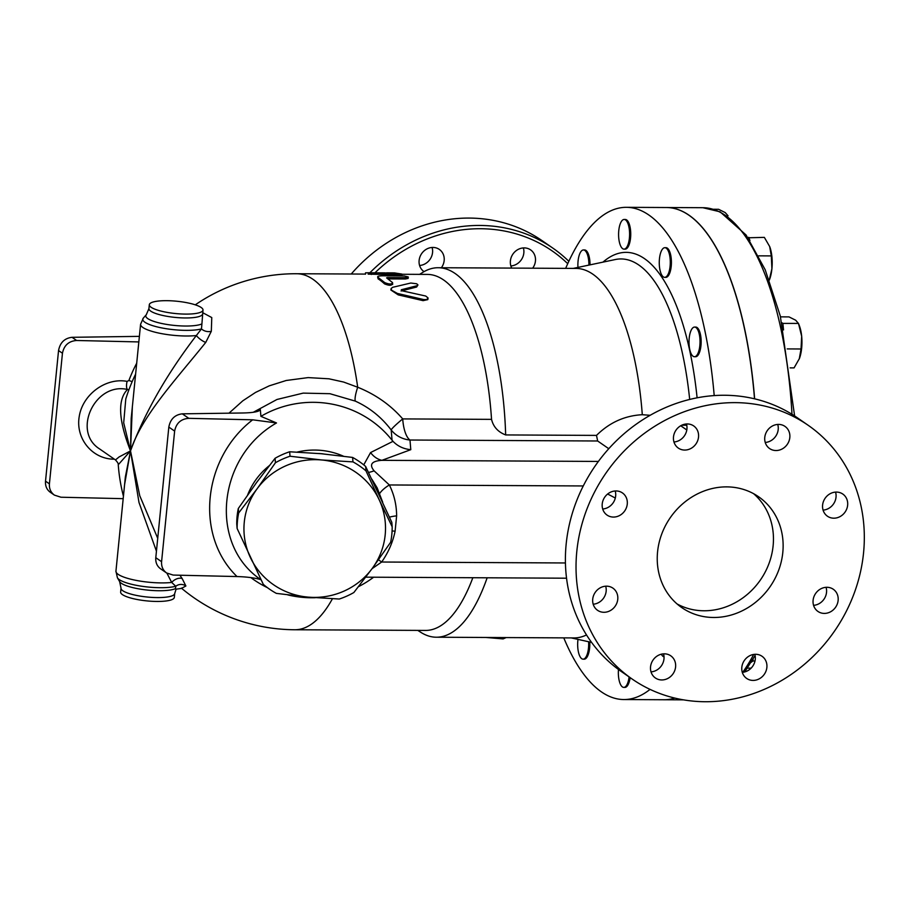 <?xml version="1.0" encoding="UTF-8"?>
<svg xmlns="http://www.w3.org/2000/svg" width="909" height="909" viewBox="0 0 909 909"><rect width="100%" height="100%" fill="white"/><g stroke="black" fill="none" stroke-linecap="round" stroke-linejoin="round"><path stroke-width="1.36" d="M615.302 498.064A26.975 2.113 25.4 0 0 607.61 494.03M372.065 568.67L381.655 562.023L378.485 559.774M419.606 274.37L422.355 272.632A184.754 68.607 90.3 0 1 438.229 267.723L575.965 268.416A184.754 68.607 90.3 0 1 642.299 414.709L650.105 415.299M681.727 425.23L686.772 425.242M586.51 634.936A184.754 68.607 90.3 0 1 574.079 637.925L436.343 637.22A184.754 68.607 90.3 0 1 420.526 632.153L417.799 630.391M565.659 268.371A246.112 91.4 90.3 0 1 626.358 207.32A246.112 91.4 90.3 0 1 714.201 395.574M624.176 219.455L625.301 219.467A14.839 5.511 90.3 0 1 630.551 237.988A14.839 5.511 90.3 0 1 625.153 249.134L624.029 249.134A14.839 5.511 90.3 0 1 618.586 234.272A14.839 5.511 90.3 0 1 624.176 219.455A14.839 5.511 90.3 0 1 629.414 237.988A14.839 5.511 90.3 0 1 624.029 249.134M664.854 247.691L665.979 247.691A14.839 5.511 90.3 0 1 671.012 256.793A14.839 5.511 90.3 0 1 669.797 272.905A14.839 5.511 90.3 0 1 665.831 277.359L664.706 277.359A14.839 5.511 90.3 0 1 659.264 262.496A14.839 5.511 90.3 0 1 664.854 247.691A14.839 5.511 90.3 0 1 669.888 256.793A14.839 5.511 90.3 0 1 668.672 272.905A14.839 5.511 90.3 0 1 664.706 277.359M694.601 327.07L695.726 327.07A14.839 5.511 90.3 0 1 701.112 339.909A14.839 5.511 90.3 0 1 697.067 356.192A14.839 5.511 90.3 0 1 695.578 356.737L694.442 356.737A14.839 5.511 90.3 0 1 689.011 341.875A14.839 5.511 90.3 0 1 694.601 327.07A14.839 5.511 90.3 0 1 699.987 339.898A14.839 5.511 90.3 0 1 695.942 356.192A14.839 5.511 90.3 0 1 694.442 356.737M577.954 267.405A14.839 5.511 90.3 0 1 583.464 249.952L584.589 249.952A14.839 5.511 90.3 0 1 589.839 260.803A14.839 5.511 90.3 0 1 590.021 264.86M402.119 274.279L427.344 274.404A178.016 66.107 90.3 0 1 491.542 419.367C493.348 426.832 498.052 432.025 505.665 434.934L596.509 435.4C609.473 422.537 624.733 415.64 642.299 414.709M596.509 435.4L597.645 440.99L608.769 448.705M392.177 526.777A77.549 75.413 -4.8 0 1 390.631 542.298L372.326 568.318A70.8 68.857 175.2 0 0 379.167 499.745L392.177 526.777L391.813 522.323L365.634 466.442A77.549 75.413 175.2 0 0 352.601 457.432L321.047 453.705L289.653 451.773A77.549 75.413 175.2 0 0 275.075 458.284L256.611 482.497L238.306 508.506A77.549 75.413 175.2 0 0 236.749 524.027L237.124 528.481A77.549 75.413 -4.8 0 1 238.681 512.96L257.133 488.758A70.8 68.857 175.2 0 0 250.293 557.331A70.8 68.857 175.2 0 0 307.89 597.111A70.8 68.857 175.2 0 0 372.326 568.318L353.862 592.52A77.549 75.413 -4.8 0 1 339.284 599.031L307.89 597.111L276.336 593.372A77.549 75.413 -4.8 0 1 263.303 584.373L237.124 528.481M321.57 459.965L352.976 461.886A77.549 75.413 -4.8 0 1 366.009 470.896L379.167 499.745A70.8 68.857 175.2 0 0 321.57 459.965A70.8 68.857 175.2 0 0 257.133 488.758L275.438 462.738A77.549 75.413 -4.8 0 1 290.028 456.227L321.57 459.965M275.075 458.284L275.438 462.738M289.653 451.773L290.028 456.227M238.306 508.506L238.681 512.96M352.601 457.432L352.976 461.886M365.634 466.442L366.009 470.896M323.343 453.909A70.834 68.879 175.2 0 0 318.923 453.511A70.834 68.879 175.2 0 0 318.752 453.5M257.917 480.713A70.834 68.879 175.2 0 0 255.315 484.281M379.553 495.416A70.834 68.879 175.2 0 0 377.735 491.542M583.464 249.952A14.839 5.511 90.3 0 1 588.714 260.792A14.839 5.511 90.3 0 1 588.896 265.098M588.612 641.743A14.839 5.511 90.3 0 1 583.101 659.161A14.839 5.511 90.3 0 1 577.999 639.391M589.748 641.993A14.839 5.511 90.3 0 1 584.226 659.173L583.101 659.161M629.096 676.921A14.839 5.511 90.3 0 1 623.779 687.386A14.839 5.511 90.3 0 1 618.472 669.49M630.13 677.637A14.839 5.511 90.3 0 1 624.903 687.397L623.779 687.386M664.036 656.843A14.839 5.511 90.3 0 1 661.332 654.196M783.524 329.922L782.876 323.411L798.477 323.422L799.42 325.899A22.93 8.511 90.3 0 1 801.67 336.239L798.5 323.49L795.659 320.207L789.012 316.9L780.501 316.855M790.114 367.872L794.068 367.895L799.454 358.453A22.93 8.511 90.3 0 1 799.25 358.964A22.93 8.511 90.3 0 1 799.25 358.975L801.034 348.988L801.67 336.239A22.93 8.511 90.3 0 1 799.454 358.453M769.275 280.052L771.911 268.734A22.93 8.511 90.3 0 1 769.514 279.586L769.298 280.12M769.73 246.646A22.93 8.511 90.3 0 1 771.911 268.734L771.298 255.906L769.673 246.521A22.93 8.511 90.3 0 1 769.73 246.646L764.355 237.374L748.073 237.783M751.118 662.331L752.891 661.002L755.004 661.013M747.38 668.138L751.107 668.16M752.891 661.002L753.095 659.014M787.194 348.908L801.034 348.988M782.876 323.411L781.91 322.74M749.948 240.544L748.721 237.294M758.754 255.838L771.298 255.906M727.064 215.876L728.052 215.819L725.234 212.592L718.587 209.297L713.44 209.263M650.049 689.386A246.112 91.4 90.3 0 1 623.847 699.544A246.112 91.4 90.3 0 1 563.773 637.879M754.515 398.801A246.112 91.4 -89.7 0 0 666.422 207.525L626.358 207.32M623.847 699.544L663.911 699.748A246.112 91.4 -89.7 0 0 674.739 698.067M754.64 398.824A246.112 91.4 -89.7 0 0 666.547 207.525A246.112 91.4 -89.7 0 0 666.49 207.525M663.979 699.748A246.112 91.4 -89.7 0 0 664.036 699.748A246.112 91.4 -89.7 0 0 674.819 698.089M506.154 637.584L503.097 638.902L486.122 637.482M503.109 637.561L503.097 638.902M416.811 285.778L417.947 284.903L416.708 283.778L410.788 283.029L392.654 287.312L391.154 288.505L391.495 290.141L397.392 293.437L423.799 299.595L426.81 299.538L428.014 297.891L425.73 296.039L402.119 290.812L401.301 289.755L416.811 285.778L416.617 287.028L401.085 290.982M417.935 285.006L416.617 287.028M428.048 298.482L427.787 299.629L423.094 300.652L398.233 294.891L390.87 290.005L391.086 288.767M386.484 272.848L394.37 272.893L401.823 274.052C401.221 274.723 398.596 274.711 393.927 274.018L390.813 273.257L368.179 272.78L385.325 272.87M365.486 274.188L365.52 272.825L368.179 272.78M401.823 274.052L402.051 275.575L400.426 275.893M398.199 275.882L393.87 275.347A178.016 66.107 -89.7 0 0 390.779 274.598L368.156 274.132M390.779 274.598L390.813 273.257M405.584 277.665L408.209 276.927L404.255 275.972L383.007 275.802C378.405 275.825 376.815 276.404 378.224 277.529L384.666 282.574C389.222 284.449 391.847 284.46 392.563 282.619L386.598 277.881L387.37 277.575L405.584 277.665L405.459 278.972L388.052 278.893M377.644 276.813L378.11 278.836L377.644 276.813M392.654 284.437L392.563 282.619M386.598 277.881L387.37 277.575L387.291 278.347M408.277 277.097L408.164 278.404L405.459 278.972M392.393 283.892C391.665 285.721 389.041 285.71 384.496 283.847A178.016 66.107 -89.7 0 0 378.11 278.836M45.518 481.156C45.177 485.929 46.734 489.61 50.188 492.189L54.404 495.121C50.756 492.394 49.086 488.644 49.416 483.861L62.448 353.249C64.016 345.352 68.743 341.102 76.617 340.489L72.038 337.307C64.573 338.205 60.074 342.613 58.551 350.544L45.518 481.156L49.416 483.861M72.038 337.307L139.384 336.364M136.702 363.191A150.03 138.543 130.2 0 0 128.896 380.507A6.738 0.92 -159.1 0 1 132.146 381.689M128.896 380.507L127.09 381.371A6.738 2.284 -79.8 0 0 127.487 389.495L128.919 389.756M118.261 464.749L130.51 450.909L119.056 456.977L115.466 459.931L99.683 448.989C71.686 431.627 94.945 381.871 127.487 389.495C117.42 399.653 118.431 420.117 130.51 450.909L123.692 422.787L125.783 398.96M138.827 341.932L76.617 340.489M123.181 498.666L60.971 497.223L54.404 495.121M123.431 496.223A178.016 178.016 0 0 1 118.25 464.715L118.25 464.715C118.556 463.863 117.625 462.272 115.466 459.931M182.311 413.834C174.846 414.731 170.347 419.14 168.824 427.071L155.791 557.683C155.45 562.444 157.018 566.125 160.461 568.716L166.586 572.965L173.142 575.067L237.022 576.556C247.157 576.863 255.111 577.908 260.872 579.692C208.513 544.446 217.262 456.75 276.506 422.958L252.668 419.81L188.788 418.333L182.311 413.834L242.953 412.981C253.509 412.743 259.304 411.618 260.338 409.618L258.076 411.243M259.724 410.516L260.338 409.618L260.906 416.345L276.506 422.958M166.586 572.965C162.927 570.238 161.268 566.477 161.586 561.705L174.63 431.093C176.198 423.196 180.914 418.935 188.788 418.333M250.884 577.613A100.467 97.706 175.2 0 0 267.428 587.657M287.858 594.929A100.467 97.706 175.2 0 0 315.241 597.713M358.476 586.657A100.467 97.706 175.2 0 0 373.61 577.215M343.386 456.17A70.834 68.879 175.2 0 0 318.639 450.194A70.834 68.879 175.2 0 0 297.22 452.08M269.28 465.681A70.834 68.879 175.2 0 0 247.646 494.985M491.542 419.367L402.721 418.913A26.975 10.022 -89.7 0 0 409.982 440.024A26.975 26.225 -4.8 0 1 391.188 429.968L392.052 440.206L393.018 441.331L370.577 452.557L363.748 464.874M392.052 440.206A100.467 97.706 175.2 0 0 260.906 416.345M166.938 573.204L171.687 582.442A33.713 7.726 -174.3 0 1 135.339 580.226A33.713 7.726 -174.3 0 1 115.943 571.17L125.351 476.975L130.51 450.909L124.59 484.542M181.732 588.225L185.891 585.987A8.09 7.636 -9.7 0 0 175.778 586.26L171.687 582.442A8.09 5.011 145.8 0 1 182.175 578.578L179.902 575.227M157.723 538.31L139.736 495.689L130.51 450.909L138.997 502.507L156.439 551.149M182.039 588.339L176.085 589.168L175.494 588.623A29.383 6.738 -174.3 0 1 144.77 589.771A29.383 6.738 -174.3 0 1 119.647 581.635L121.022 588.191L120.636 592.066A26.975 6.181 -174.3 0 0 122.431 594.611A26.975 6.181 -174.3 0 0 152.087 601.303A26.975 6.181 -174.3 0 0 174.312 597.418L174.698 593.554A26.975 6.181 -174.3 0 1 152.485 597.429A26.975 6.181 -174.3 0 1 122.817 590.748A26.975 6.181 -174.3 0 1 121.022 588.191M119.647 581.635L117.42 577.794A32.02 7.34 -174.3 0 0 142.179 586.305A32.02 7.34 -174.3 0 0 175.778 586.26L175.494 588.623M185.891 585.987L182.175 578.578M253.316 412.254L276.984 399.471L303.163 393.12L329.91 393.699L355.294 401.108C369.543 407.607 381.507 417.22 391.188 429.968A26.975 2.216 -37.5 0 1 402.721 418.913C390.609 405.016 375.599 394.449 357.692 387.234L343.636 382.053L328.956 378.803L308.14 377.599L286.221 380.485L269.234 385.848L255.543 392.427L242.817 400.801L228.988 413.175M132.339 406.993L130.51 450.909C141.827 415.799 175.903 379.689 205.752 342.409L211.32 331.274L211.774 317.571L202.73 312.707M211.32 331.274A8.09 5.681 12.8 0 1 201.468 328.922L196.333 335.535C166.631 374.338 144.701 412.788 130.51 450.909L131.191 418.458L140.588 324.263A33.713 7.726 5.7 0 0 159.984 333.319A33.713 7.726 5.7 0 0 196.333 335.535A8.09 2.307 37.4 0 0 205.752 342.409M202.605 313.935A26.975 6.181 5.7 0 1 200.446 316.037A26.975 6.181 5.7 0 1 175.289 317.423A26.975 6.181 5.7 0 1 150.724 311.128A26.975 6.181 5.7 0 1 148.928 308.583L146.292 314.741A29.383 6.738 5.7 0 0 166.495 324.388A29.383 6.738 5.7 0 0 201.912 323.922L202.991 310.071A26.975 6.181 5.7 0 0 176.766 301.231A26.975 6.181 5.7 0 0 149.315 304.708A26.975 6.181 5.7 0 0 151.11 307.265A26.975 6.181 5.7 0 0 180.777 313.946A26.975 6.181 5.7 0 0 202.991 310.071M201.912 323.922L201.468 328.922A32.02 7.34 5.7 0 1 162.847 328.126A32.02 7.34 5.7 0 1 143.338 318.059L140.588 324.263M393.018 441.331C397.699 446.228 403.619 449.001 410.788 449.671L409.982 440.024L597.645 440.99M487.144 577.794A184.754 68.607 90.3 0 1 436.343 637.22M438.229 267.723A184.754 68.607 90.3 0 1 505.665 434.934M472.839 577.726A178.016 66.107 90.3 0 1 425.526 630.426L294.88 629.755A178.016 66.107 90.3 0 0 332.421 598.758M355.294 401.108A26.975 5.17 114.2 0 1 357.692 387.234A178.016 66.107 90.3 0 0 296.698 273.734A178.016 178.016 0 0 0 195.276 304.833M382.689 502.177L377.155 487.86L371.883 479.248M565.432 562.966L381.655 562.023C388.336 552.49 392.824 542.23 395.097 531.231L396.631 515.857C396.551 504.847 394.12 494.553 389.347 484.963A20.225 7.931 -26.6 0 0 379.746 493.371M583.271 485.951L389.347 484.963L374.099 470.851C368.974 464.567 371.565 461.056 381.882 460.329A20.225 17.373 72.5 0 1 370.577 452.557M568.829 261.292A154.416 138.929 124.8 0 0 552.877 248.134A154.416 138.929 124.8 0 0 369.849 272.791M351.238 274.018A154.416 138.929 -55.2 0 1 542.23 240.76L552.877 248.134M419.583 265.485A13.487 12.135 124.8 0 0 432.093 247.464M510.869 265.951A13.487 12.135 124.8 0 0 523.368 247.93M511.744 268.098A13.487 12.135 -55.2 0 1 514.846 251.816A13.487 12.135 -55.2 0 1 530.606 249.884A13.487 12.135 -55.2 0 1 532.663 268.2M424.037 271.632A13.487 12.135 -55.2 0 1 423.958 271.575A13.487 12.135 -55.2 0 1 421.674 253.577A13.487 12.135 -55.2 0 1 439.331 249.418A13.487 12.135 -55.2 0 1 441.388 267.735M677.091 603.962A67.425 60.664 124.8 0 0 760.356 580.056A67.425 60.664 124.8 0 0 753.606 493.689M657.571 551.865A67.425 60.664 -55.2 0 1 695.374 494.996A67.425 60.664 -55.2 0 1 758.629 496.78A67.425 60.664 -55.2 0 1 770.025 586.771A67.425 60.664 -55.2 0 1 681.739 607.576A67.425 60.664 -55.2 0 1 657.571 551.865M823.065 510.119A13.487 12.135 124.8 0 0 835.564 492.099M844.893 495.939A13.487 12.135 -55.2 0 1 844.131 513.29A13.487 12.135 -55.2 0 1 827.429 516.21A13.487 12.135 -55.2 0 1 825.349 514.324A13.487 12.135 -55.2 0 1 826.111 496.984A13.487 12.135 -55.2 0 1 842.802 494.053A13.487 12.135 -55.2 0 1 844.893 495.939M765.242 442.456A13.487 12.135 124.8 0 0 777.74 424.435M778.604 424.412A13.487 12.135 -55.2 0 1 784.978 426.389A13.487 12.135 -55.2 0 1 788.989 441.104A13.487 12.135 -55.2 0 1 775.991 450.534A13.487 12.135 -55.2 0 1 769.605 448.557A13.487 12.135 -55.2 0 1 765.605 433.843A13.487 12.135 -55.2 0 1 778.604 424.412M673.955 441.99A13.487 12.135 124.8 0 0 686.465 423.969M678.08 427.73A13.487 12.135 -55.2 0 1 693.703 425.935A13.487 12.135 -55.2 0 1 693.942 446.285A13.487 12.135 -55.2 0 1 678.319 448.08A13.487 12.135 -55.2 0 1 678.08 427.73M602.69 508.995A13.487 12.135 124.8 0 0 615.2 490.974M602.224 503.95A13.487 12.135 -55.2 0 1 609.791 492.576A13.487 12.135 -55.2 0 1 622.438 492.928A13.487 12.135 -55.2 0 1 627.267 504.075A13.487 12.135 -55.2 0 1 619.711 515.448A13.487 12.135 -55.2 0 1 607.053 515.085A13.487 12.135 -55.2 0 1 602.224 503.95M593.191 604.212A13.487 12.135 124.8 0 0 605.689 586.191M595.463 608.416A13.487 12.135 -55.2 0 1 596.236 591.077A13.487 12.135 -55.2 0 1 612.927 588.146A13.487 12.135 -55.2 0 1 615.018 590.043A13.487 12.135 -55.2 0 1 614.257 607.382A13.487 12.135 -55.2 0 1 597.565 610.314A13.487 12.135 -55.2 0 1 595.463 608.416M651.014 671.876A13.487 12.135 124.8 0 0 663.513 653.855M661.763 679.955A13.487 12.135 -55.2 0 1 655.378 677.966A13.487 12.135 -55.2 0 1 651.378 663.263A13.487 12.135 -55.2 0 1 664.377 653.832A13.487 12.135 -55.2 0 1 670.762 655.809A13.487 12.135 -55.2 0 1 674.762 670.512A13.487 12.135 -55.2 0 1 661.763 679.955M742.301 672.342A13.487 12.135 124.8 0 0 750.675 668.581A13.487 12.135 124.8 0 0 754.8 654.321M762.287 676.637A13.487 12.135 -55.2 0 1 746.664 678.432A13.487 12.135 -55.2 0 1 746.414 658.071A13.487 12.135 -55.2 0 1 762.037 656.275A13.487 12.135 -55.2 0 1 762.287 676.637M813.566 605.337A13.487 12.135 124.8 0 0 826.531 592.361A13.487 12.135 124.8 0 0 826.065 587.316M838.132 600.417A13.487 12.135 -55.2 0 1 830.576 611.791A13.487 12.135 -55.2 0 1 817.93 611.427A13.487 12.135 -55.2 0 1 813.101 600.292A13.487 12.135 -55.2 0 1 820.657 588.918A13.487 12.135 -55.2 0 1 833.303 589.271A13.487 12.135 -55.2 0 1 838.132 600.417M374.94 272.814A151.712 136.498 -55.2 0 1 567.727 263.69M632.153 679.046L621.517 671.66A154.416 138.929 -55.2 0 1 595.406 465.601A154.416 138.929 -55.2 0 1 797.568 417.935L808.215 425.321A154.416 138.929 -55.2 0 1 863.55 552.911A154.416 138.929 -55.2 0 1 776.979 683.148A154.416 138.929 -55.2 0 1 632.153 679.046A154.416 138.929 -55.2 0 1 606.042 472.975A154.416 138.929 -55.2 0 1 808.215 425.321M573.215 268.405L615.279 259.542A194.458 72.22 90.3 0 1 689.681 399.426M697.101 397.801A201.071 74.674 -89.7 0 0 602.94 262.144M680.716 425.764L686.795 429.98M753.663 654.446A246.112 91.4 90.3 0 1 742.721 672.296M794.614 415.947L780.308 316.048L765.219 269.803L746.084 234.999L720.076 211.808L702.862 207.707A246.112 91.4 90.3 0 1 791.989 414.277M398.233 294.891L398.472 293.698M423.094 300.652L423.367 299.504M371.304 274.495L371.349 273.154M393.87 275.347L393.927 274.018M384.496 283.847L384.666 282.574M127.09 381.371C105.853 377.349 82.628 394.438 79.219 416.572C75.402 438.683 92.457 459.352 114.375 459.181M58.551 350.544L62.448 353.249M252.668 419.81C202.502 458.466 194.787 535.753 237.022 576.556M161.586 561.705L155.791 557.683M168.824 427.071L174.63 431.093M598.383 461.431L381.882 460.329L410.788 449.671M392.097 530.924A20.225 3.795 -168.5 0 1 395.097 531.231M396.631 515.857A20.225 5.42 -0.3 0 0 389.484 517.141M368.565 472.419A20.225 5.363 151.1 0 0 374.099 470.851M365.736 577.17L566.546 578.204M571.329 637.913L591.577 642.402M755.084 655.469L744.698 671.944M664.036 699.748L683.409 699.85M666.547 207.525L702.862 207.707M125.783 398.971L125.749 399.085A178.016 178.016 0 0 1 135.623 374.076M176.085 589.168L174.698 593.554M117.42 577.794L115.943 571.17M181.368 588.123A178.016 178.016 0 0 0 294.88 629.755M146.292 314.741L143.338 318.059M296.698 273.734L365.486 274.086M148.928 308.583L149.315 304.708"/></g></svg>
